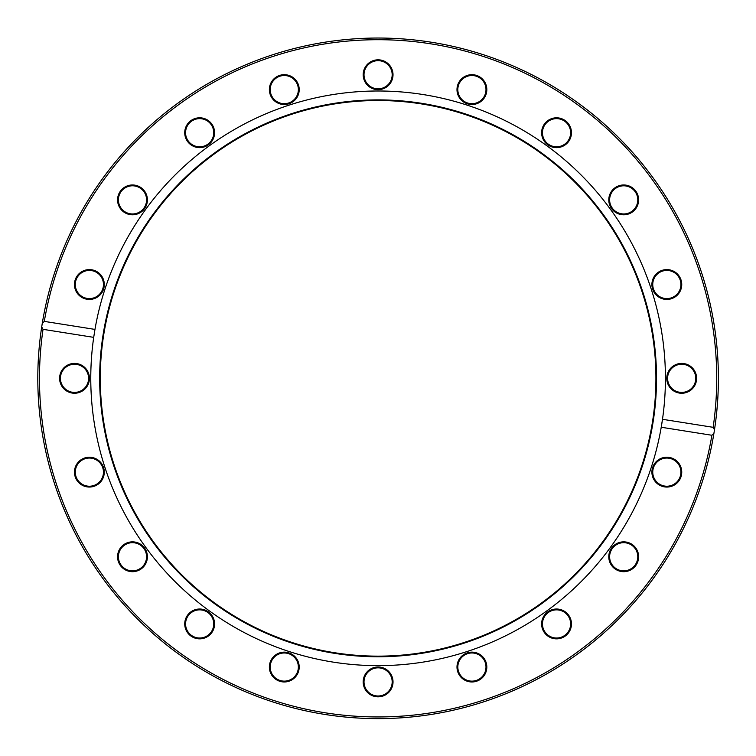 <?xml version="1.0" encoding="UTF-8"?>
<svg xmlns="http://www.w3.org/2000/svg" width="756" height="756" viewBox="0 0 756 756"><rect width="100%" height="100%" fill="white"/><g stroke="black" fill="none" stroke-linecap="round" stroke-linejoin="round"><path stroke-width="1.13" d="M42.279 323.313A340.295 340.295 0 0 0 41.712 326.875L42.279 323.313A340.295 340.295 0 0 0 350.5 717.501A340.295 340.295 0 0 0 713.919 433.349L711.897 435.267L661.226 427.244L662.492 419.296L713.154 427.32L714.486 429.777A340.295 340.295 0 0 0 431.336 42.223A340.295 340.295 0 0 0 42.279 323.313L44.302 321.385A338.622 338.622 0 0 1 431.071 43.876A338.622 338.622 0 0 1 713.154 427.32M714.486 429.777L713.919 433.349A340.295 340.295 0 0 0 713.938 433.235A5624.101 1383.423 9 0 0 714.486 429.777M710.744 450.094L711.065 448.582M711.009 448.837L710.574 450.897M716.943 409.724L716.886 410.31M716.83 410.933L716.707 412.19M717.35 405.046L716.679 412.455M717.406 404.224L717.52 402.721M718.2 390.02L718.03 394.037M717.964 395.473L717.879 397.042M717.831 398.006L717.794 398.62M718.2 389.888L718.134 391.646M711.897 435.267A338.622 338.622 0 0 1 325.127 712.785A338.622 338.622 0 0 1 43.035 329.332L41.712 326.875M710.593 450.803L708.958 457.928M44.302 321.385L94.963 329.408L93.706 337.356L43.035 329.332M662.492 419.296A287.327 287.327 0 0 0 423.048 94.538A287.327 287.327 0 0 0 94.963 329.408M486.099 94.207A14.922 14.922 0 0 0 468.805 75.005A14.922 14.922 0 0 0 460.82 99.584A14.922 14.922 0 0 0 486.099 94.207M632.47 211.954A14.922 14.922 0 0 0 629.776 186.259A14.922 14.922 0 0 0 608.863 201.446A14.922 14.922 0 0 0 632.47 211.954M681.685 393.252A14.922 14.922 0 0 0 694.603 370.865A14.922 14.922 0 0 0 668.767 370.865A14.922 14.922 0 0 0 681.685 393.252M141.259 187.819A14.922 14.922 0 0 0 117.652 198.327A14.922 14.922 0 0 0 138.556 213.513A14.922 14.922 0 0 0 141.259 187.819M298.478 84.993A14.922 14.922 0 0 0 273.2 79.616A14.922 14.922 0 0 0 281.185 104.196A14.922 14.922 0 0 0 298.478 84.993M393.016 74.74A14.922 14.922 0 0 0 370.638 61.822A14.922 14.922 0 0 0 370.638 87.658A14.922 14.922 0 0 0 393.016 74.74M211.727 123.956A14.922 14.922 0 0 0 186.023 126.649A14.922 14.922 0 0 0 201.219 147.562A14.922 14.922 0 0 0 211.727 123.956M93.98 270.327A14.922 14.922 0 0 0 74.778 287.62A14.922 14.922 0 0 0 99.357 295.605A14.922 14.922 0 0 0 93.98 270.327M671.432 298.705A14.922 14.922 0 0 0 676.809 273.426A14.922 14.922 0 0 0 652.23 281.412A14.922 14.922 0 0 0 671.432 298.705M568.616 141.495A14.922 14.922 0 0 0 558.098 117.889A14.922 14.922 0 0 0 542.912 138.792A14.922 14.922 0 0 0 568.616 141.495M661.283 426.96A287.327 287.327 0 0 0 662.445 419.589M94.916 329.701A287.327 287.327 0 0 0 94.311 333.377M94.018 335.286A287.327 287.327 0 0 0 93.753 337.072M93.706 337.356A287.327 287.327 0 0 0 353.553 664.6A287.327 287.327 0 0 0 661.226 427.244M485.305 93.952A14.08 14.08 0 0 1 461.443 99.027A14.08 14.08 0 0 1 468.985 75.827A14.08 14.08 0 0 1 485.305 93.952M567.936 140.994A14.08 14.08 0 0 1 543.677 138.452A14.08 14.08 0 0 1 558.013 118.72A14.08 14.08 0 0 1 567.936 140.994M631.978 211.274A14.08 14.08 0 0 1 609.705 201.361A14.08 14.08 0 0 1 629.436 187.025A14.08 14.08 0 0 1 631.978 211.274M671.177 297.911A14.08 14.08 0 0 1 653.052 281.591A14.08 14.08 0 0 1 676.251 274.05A14.08 14.08 0 0 1 671.177 297.911M681.685 392.411A14.08 14.08 0 0 1 669.485 371.29A14.08 14.08 0 0 1 693.876 371.29A14.08 14.08 0 0 1 681.685 392.411M662.473 485.532A14.08 14.08 0 0 1 657.408 461.68A14.08 14.08 0 0 1 680.598 469.211A14.08 14.08 0 0 1 662.473 485.532M615.431 568.162A14.08 14.08 0 0 1 617.973 543.904A14.08 14.08 0 0 1 637.705 558.24A14.08 14.08 0 0 1 615.431 568.162M545.152 632.214A14.08 14.08 0 0 1 555.074 609.931A14.08 14.08 0 0 1 569.41 629.663A14.08 14.08 0 0 1 545.152 632.214M458.523 671.404A14.08 14.08 0 0 1 474.844 653.278A14.08 14.08 0 0 1 482.375 676.478A14.08 14.08 0 0 1 458.523 671.404M364.014 681.912A14.08 14.08 0 0 1 385.135 669.721A14.08 14.08 0 0 1 385.135 694.112A14.08 14.08 0 0 1 364.014 681.912M270.894 662.7A14.08 14.08 0 0 1 294.745 657.635A14.08 14.08 0 0 1 287.214 680.825A14.08 14.08 0 0 1 270.894 662.7M188.263 615.658A14.08 14.08 0 0 1 212.521 618.21A14.08 14.08 0 0 1 198.185 637.941A14.08 14.08 0 0 1 188.263 615.658M124.211 545.378A14.08 14.08 0 0 1 146.494 555.301A14.08 14.08 0 0 1 126.762 569.637A14.08 14.08 0 0 1 124.211 545.378M85.022 458.75A14.08 14.08 0 0 1 103.147 475.07A14.08 14.08 0 0 1 79.947 482.602A14.08 14.08 0 0 1 85.022 458.75M74.513 364.25A14.08 14.08 0 0 1 86.704 385.371A14.08 14.08 0 0 1 62.313 385.371A14.08 14.08 0 0 1 74.513 364.25M93.725 271.12A14.08 14.08 0 0 1 98.79 294.982A14.08 14.08 0 0 1 75.6 287.441A14.08 14.08 0 0 1 93.725 271.12M140.767 188.49A14.08 14.08 0 0 1 138.216 212.748A14.08 14.08 0 0 1 118.484 198.412A14.08 14.08 0 0 1 140.767 188.49M211.047 124.447A14.08 14.08 0 0 1 201.124 146.73A14.08 14.08 0 0 1 186.789 126.999A14.08 14.08 0 0 1 211.047 124.447M297.675 85.248A14.08 14.08 0 0 1 281.355 103.374A14.08 14.08 0 0 1 273.823 80.174A14.08 14.08 0 0 1 297.675 85.248M662.218 486.335A14.922 14.922 0 0 0 681.421 469.041A14.922 14.922 0 0 0 656.841 461.056A14.922 14.922 0 0 0 662.218 486.335M544.471 632.706A14.922 14.922 0 0 0 570.175 630.003A14.922 14.922 0 0 0 554.98 609.1A14.922 14.922 0 0 0 544.471 632.706M363.182 681.912A14.922 14.922 0 0 0 385.56 694.84A14.922 14.922 0 0 0 385.56 668.994A14.922 14.922 0 0 0 363.182 681.912M187.582 615.167A14.922 14.922 0 0 0 198.091 638.773A14.922 14.922 0 0 0 213.286 617.869A14.922 14.922 0 0 0 187.582 615.167M84.757 457.956A14.922 14.922 0 0 0 79.389 483.226A14.922 14.922 0 0 0 103.959 475.24A14.922 14.922 0 0 0 84.757 457.956M74.513 363.409A14.922 14.922 0 0 0 61.595 385.787A14.922 14.922 0 0 0 87.431 385.787A14.922 14.922 0 0 0 74.513 363.409M123.719 544.698A14.922 14.922 0 0 0 126.422 570.402A14.922 14.922 0 0 0 147.326 555.216A14.922 14.922 0 0 0 123.719 544.698M270.1 662.445A14.922 14.922 0 0 0 287.384 681.647A14.922 14.922 0 0 0 295.369 657.077A14.922 14.922 0 0 0 270.1 662.445M457.72 671.668A14.922 14.922 0 0 0 482.999 677.036A14.922 14.922 0 0 0 475.014 652.466A14.922 14.922 0 0 0 457.72 671.668M614.94 568.843A14.922 14.922 0 0 0 638.546 558.334A14.922 14.922 0 0 0 617.633 543.139A14.922 14.922 0 0 0 614.94 568.843M392.175 74.74A14.08 14.08 0 0 1 371.054 86.94A14.08 14.08 0 0 1 371.054 62.55A14.08 14.08 0 0 1 392.175 74.74M99.66 378.331A278.444 278.444 0 0 0 517.321 619.466A278.444 278.444 0 0 0 517.321 137.195A278.444 278.444 0 0 0 99.66 378.331M100.283 378.331A277.821 277.821 0 0 0 517.01 618.928A277.821 277.821 0 0 0 517.01 137.734A277.821 277.821 0 0 0 100.283 378.331"/></g></svg>
